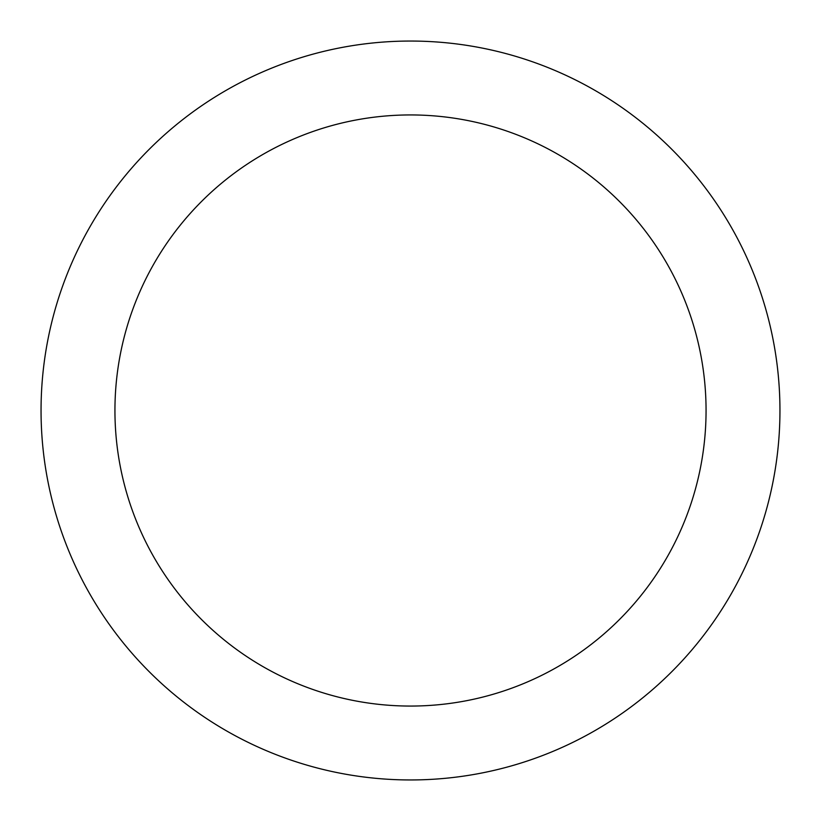 <?xml version="1.0" encoding="UTF-8"?>
<svg xmlns="http://www.w3.org/2000/svg" width="821" height="821" viewBox="0 0 821 821"><rect width="100%" height="100%" fill="white"/><g stroke="black" fill="none" stroke-linecap="round" stroke-linejoin="round"><path stroke-width="1.23" d="M41.05 410.5A369.45 369.45 0 0 0 410.5 779.95A369.45 369.45 0 0 0 779.95 410.5A369.45 369.45 0 0 0 410.5 41.05A369.45 369.45 0 0 0 41.05 410.5M706.06 410.5A295.56 295.56 0 0 1 410.5 706.06A295.56 295.56 0 0 1 114.94 410.5A295.56 295.56 0 0 1 410.5 114.94A295.56 295.56 0 0 1 706.06 410.5"/></g></svg>
